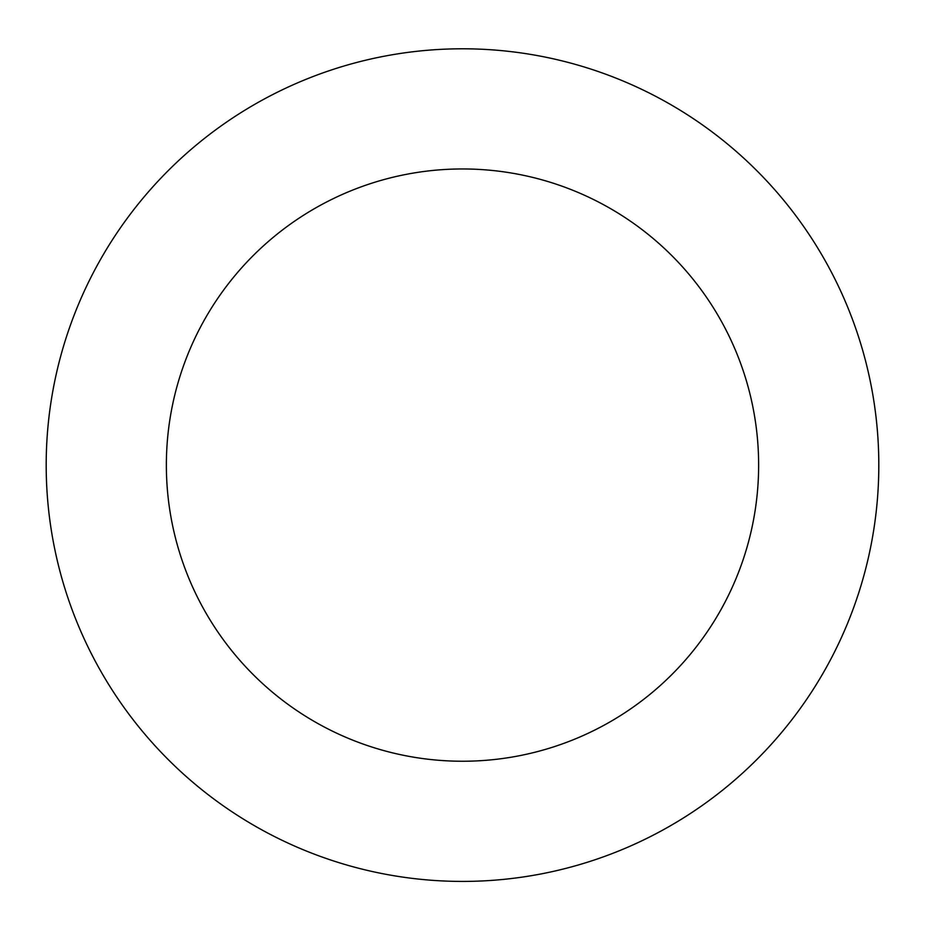 <?xml version="1.0" encoding="UTF-8"?>
<svg xmlns="http://www.w3.org/2000/svg" width="925" height="925" viewBox="0 0 925 925"><rect width="100%" height="100%" fill="white"/><g stroke="black" fill="none" stroke-linecap="round" stroke-linejoin="round"><path stroke-width="1.39" d="M878.75 458.083A416.308 416.308 0 0 0 248.293 108.132A416.308 416.308 0 0 0 260.457 829.101A416.308 416.308 0 0 0 878.75 458.083M758.593 460.107A296.127 296.127 0 0 0 310.129 211.177A296.127 296.127 0 0 0 318.778 724.021A296.127 296.127 0 0 0 758.593 460.107"/></g></svg>
